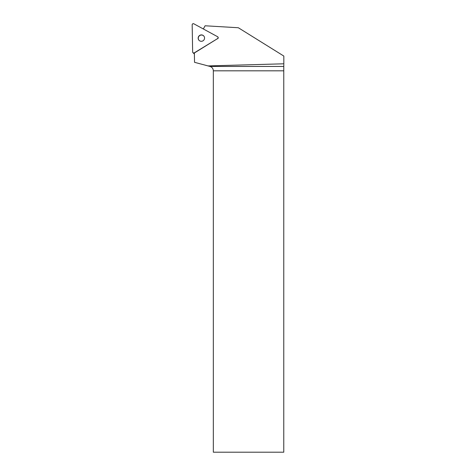 <?xml version="1.0" encoding="UTF-8"?>
<svg xmlns="http://www.w3.org/2000/svg" width="476" height="476" viewBox="0 0 476 476"><rect width="100%" height="100%" fill="white"/><g stroke="black" fill="none" stroke-linecap="round" stroke-linejoin="round"><path stroke-width="0.71" d="M194.386 53.871A1.125 1.113 134 0 1 193.934 53.604L192.982 52.687A1.125 1.113 -46 0 0 194.339 52.83L217.562 38.616A1.125 1.113 -46 0 0 217.532 36.682L193.833 23.8A1.125 1.113 -46 0 0 192.173 24.817L192.643 51.908A1.125 1.113 -46 0 0 192.982 52.687M199.706 35.397A3.201 3.165 -46 0 0 199.123 40.412A3.201 3.165 -46 0 0 203.627 40.311A3.201 3.165 -46 0 0 199.706 35.397M203.341 28.971L205.096 25.781L238.327 27.745L283.821 56.055L283.827 63.802L208 65.914L194.529 62.308L194.369 52.985A1.125 1.113 134 0 0 194.452 52.937L217.562 38.616M208 65.914L209.981 66.444L283.785 66.444L283.827 63.802M283.785 66.444L283.767 70.823L213.337 70.823L213.337 452.2L283.767 452.2L283.767 70.823M217.77 36.854L217.883 36.967A1.125 1.113 134 0 1 217.675 38.723M209.981 66.444C212.082 67.152 213.2 68.609 213.337 70.823M199.182 40.466A3.201 3.165 134 0 1 199.182 36.015A3.201 3.165 134 0 1 203.627 35.861M194.339 52.83L217.562 38.616C218.264 37.949 218.252 37.306 217.532 36.682L193.833 23.8C192.911 23.532 192.358 23.871 192.173 24.817L192.643 51.908C192.863 52.842 193.429 53.151 194.339 52.83L194.452 52.937"/></g></svg>
